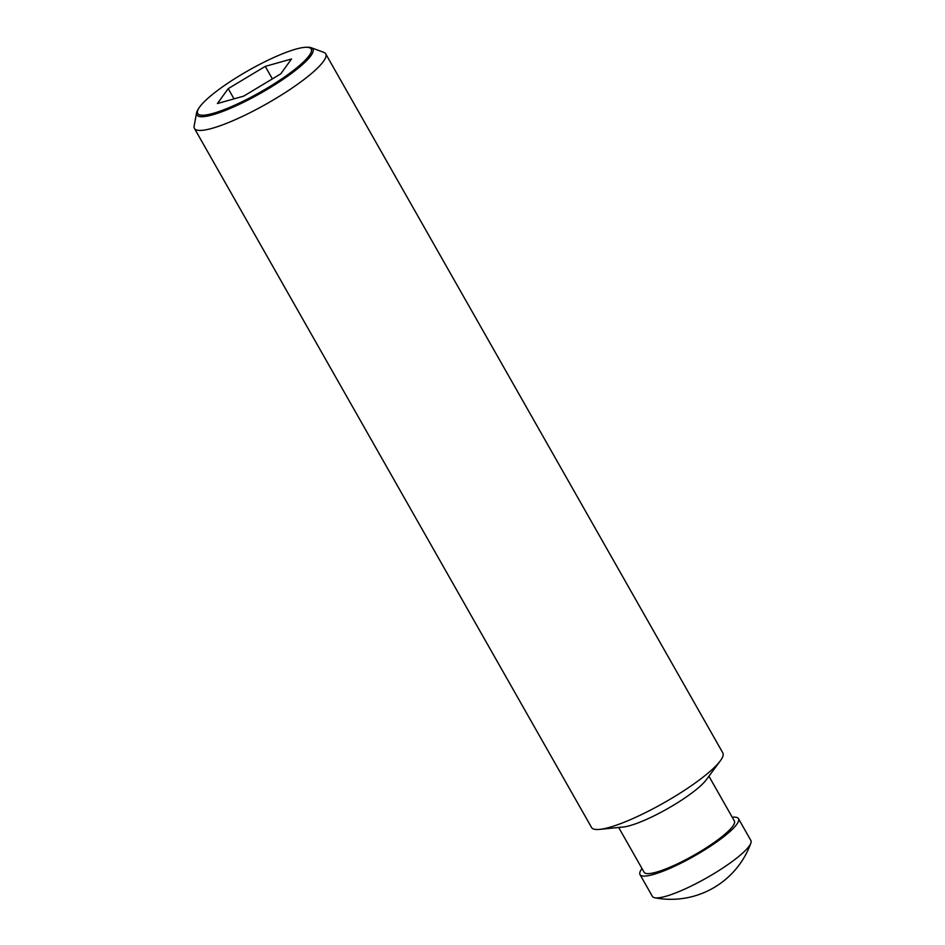 <?xml version="1.0" encoding="UTF-8"?>
<svg xmlns="http://www.w3.org/2000/svg" width="945" height="945" viewBox="0 0 945 945"><rect width="100%" height="100%" fill="white"/><g stroke="black" fill="none" stroke-linecap="round" stroke-linejoin="round"><path stroke-width="1.42" d="M732.257 817.26A56.617 10.702 150.4 0 1 738.47 818.653L750.862 840.471A56.617 10.702 150.4 0 1 750.85 843.129A56.617 10.702 150.4 0 1 717.444 871.479A56.617 10.702 150.4 0 1 665.741 896.309A56.617 10.702 150.4 0 1 654.708 897.75A56.617 10.702 150.4 0 1 652.404 896.403L640.013 874.586A56.617 10.702 150.4 0 1 642.009 868.538M738.47 818.653A56.617 10.702 150.4 0 1 710.038 846.472A56.617 10.702 150.4 0 1 653.349 874.491A56.617 10.702 150.4 0 1 640.013 874.586M305.932 47.285L307.503 47.25A66.741 12.616 150.4 0 1 311.2 47.711L323.781 52.365A75.482 14.269 150.4 0 1 325.706 53.841L722.842 752.941A75.482 14.269 150.4 0 1 720.326 760.819L706.21 779.873A51.892 9.816 150.4 0 1 629.913 825.635A51.892 9.816 150.4 0 1 623.227 827.017L599.626 829.391A75.482 14.269 150.4 0 1 591.57 827.513L194.434 128.414A75.482 14.269 150.4 0 1 194.138 126.004L196.584 112.821A66.741 12.616 150.4 0 1 198.084 109.407L198.922 108.073A65.276 12.344 -29.6 0 0 213.074 113.388A65.276 12.344 -29.6 0 0 286.855 75.34A65.276 12.344 -29.6 0 0 305.932 47.285A65.276 12.344 -29.6 0 0 295.844 49.128A65.276 12.344 -29.6 0 0 239.605 75.683A65.276 12.344 -29.6 0 0 198.922 108.073M708.927 776.211L734.359 820.981A51.892 9.816 150.4 0 1 708.301 846.484A51.892 9.816 150.4 0 1 656.338 872.164A51.892 9.816 150.4 0 1 644.112 872.259L618.68 827.477M720.326 760.819A75.482 14.269 150.4 0 1 609.348 827.383A75.482 14.269 150.4 0 1 599.626 829.391M325.706 53.841A75.482 14.269 150.4 0 1 287.788 90.933A75.482 14.269 150.4 0 1 212.212 128.296A75.482 14.269 150.4 0 1 194.434 128.414M311.2 47.711A66.741 12.616 150.4 0 1 283.488 79.073A66.741 12.616 150.4 0 1 212.554 114.841A66.741 12.616 150.4 0 1 196.584 112.821M228.206 88.641L265.261 66.374L291.509 58.992L280.712 73.887L243.656 96.154L217.409 103.537L228.206 88.641L234.017 98.859M265.261 66.374L272.373 78.896M654.708 897.75A84.92 84.92 0 0 0 750.85 843.129"/></g></svg>
